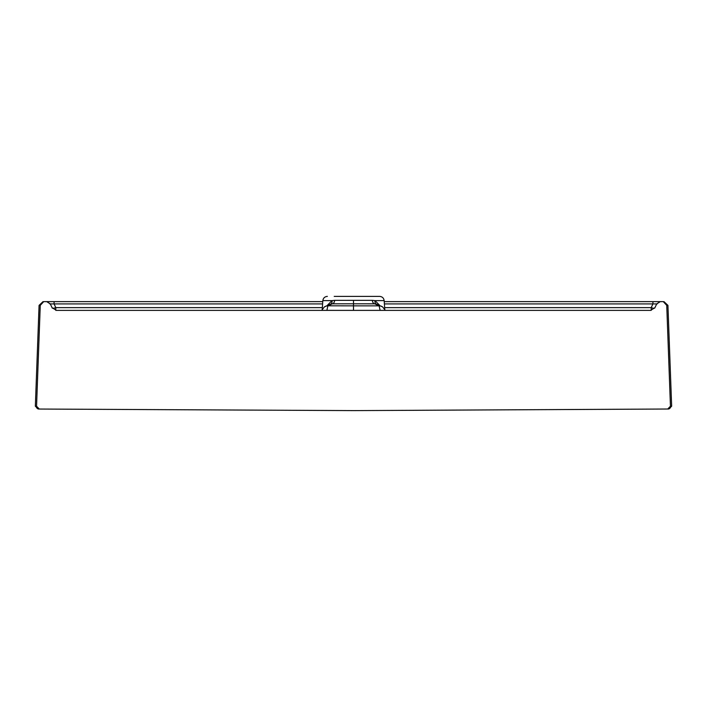 <?xml version="1.0" encoding="UTF-8"?>
<svg xmlns="http://www.w3.org/2000/svg" width="707" height="707" viewBox="0 0 707 707"><rect width="100%" height="100%" fill="white"/><g stroke="black" fill="none" stroke-linecap="round" stroke-linejoin="round"><path stroke-width="1.06" d="M43.719 301.624L40.264 305.371L36.552 406.216L39.309 409.044L353.5 410.608L668.08 409.017M38.814 409.017L39.309 409.044M36.552 406.216L36.198 406.189A2.784 2.784 90 0 0 38.885 409.008L39.018 409.026M668.142 409.008A2.784 2.784 -93 0 0 670.766 406.189L670.802 406.189A2.784 2.784 90 0 1 668.115 409.008L667.982 409.026M46.176 301.624L54.068 301.624L54.086 303.922L49.782 303.922M657.218 303.922L652.914 303.922L652.932 301.624L660.824 301.624M54.068 301.624L322.772 301.624M384.228 301.624L652.932 301.624M331.053 303.948L324.433 306.873A6.363 6.336 57.1 0 1 327.88 305.866L326.873 310.373L353.5 310.382L56.357 310.382L52.035 307.625L50.312 303.922L46.706 301.624L44.241 301.624M40.264 305.371L39.742 305.371M38.134 409.017L35.35 406.189L39.071 305.371L43.039 301.624M667.691 409.044L670.448 406.216L666.736 305.371L667.258 305.371M666.736 305.371L663.281 301.624M662.759 301.624L660.294 301.624L656.688 303.922L654.965 307.625L650.643 310.382L353.5 310.382L380.127 310.382L379.12 305.866A6.363 6.336 -57.1 0 1 382.567 306.882L375.947 303.948M322.613 303.922L54.086 303.922L55.791 307.625A4.772 1.856 -24.8 0 1 52.327 308.155M654.673 308.155A4.772 1.856 24.8 0 1 651.209 307.625L652.914 303.922L384.387 303.922M326.307 310.382L321.932 310.382M385.068 310.382L380.693 310.382M376.469 304.107L374.728 303.816L379.12 305.866L353.5 305.848L353.5 303.798L374.728 303.816A3.977 2.448 -89.9 0 1 372.368 300.351L374.975 300.616A3.977 2.651 -70.7 0 0 376.31 304.045M379.014 305.804A6.363 6.328 -59.9 0 1 382.213 306.661M324.787 306.661A6.363 6.328 59.9 0 1 327.986 305.804L353.5 305.848L353.5 310.382M327.986 305.804L332.272 303.816L353.5 303.798L353.5 300.342L372.368 300.351M379.624 305.283L374.975 300.616L384.157 300.616C383.751 298.027 382.24 296.622 379.632 296.392L334.217 296.392M330.531 304.107L332.272 303.816A3.977 2.448 89.9 0 0 334.632 300.351L353.5 300.342M330.69 304.045A3.977 2.651 70.7 0 0 332.025 300.616L334.632 300.351M327.376 305.283L332.025 300.616L322.843 300.616C323.249 298.027 324.76 296.622 327.368 296.392M36.234 406.189A2.784 2.784 93 0 0 38.858 409.008M651.191 310.346L651.209 307.625L384.643 307.625M322.357 307.625L55.791 307.625L55.809 310.346M663.961 301.624L667.929 305.371L671.65 406.189L668.866 409.017M375.912 303.939L376.442 304.09M330.558 304.09L331.088 303.939M322.843 300.616L322.242 309.206M384.157 300.616L384.758 309.206M321.667 310.382L324.442 306.873M385.333 310.382L382.558 306.873"/></g></svg>

